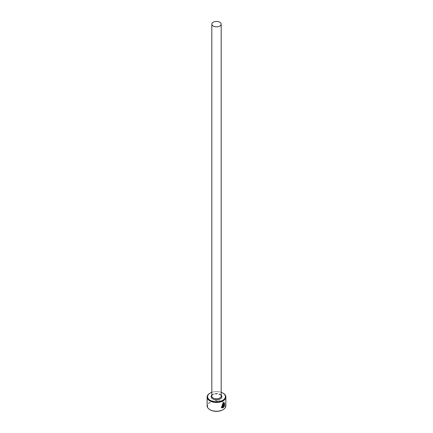 <?xml version="1.0" encoding="UTF-8"?>
<svg xmlns="http://www.w3.org/2000/svg" width="433" height="433" viewBox="0 0 433 433"><rect width="100%" height="100%" fill="white"/><g stroke="black" fill="none" stroke-linecap="round" stroke-linejoin="round"><path stroke-width="0.32" stroke-dasharray="2.17 1.62" d="M223.991 403.118L224.267 405.656M224.391 402.668L222.908 402.809L221.431 407.756M223.693 403.745L224.213 404.043L223.693 403.745L223.114 404.85L223.282 407.577M210.211 409.845A8.893 5.131 180 0 1 210.211 402.587A8.893 5.131 180 0 1 222.789 402.587A8.893 5.131 180 0 1 222.789 409.845M225.858 405.835A9.358 5.402 0 0 0 223.119 402.013A9.358 5.402 0 0 0 212.917 400.844A9.358 5.402 0 0 0 207.142 405.835M209.881 393.229A9.358 5.402 180 0 1 223.119 393.229M221.182 392.298A8.893 5.131 0 0 0 211.818 392.298M224.105 406.241L223.509 406.619M224.105 405.559L224.5 405.791M222.697 404.368A9.358 5.402 180 0 1 222.253 404.595L222.421 404.687M222.253 404.595L222.421 407.431M222.253 407.334L221.62 407.188M219.807 394.182A4.682 2.701 180 0 1 221.182 396.092C221.431 395.919 221.019 395.389 219.953 394.501L214.552 393.916C212.202 394.939 211.293 395.665 211.818 396.092A4.682 2.701 180 0 1 214.708 393.597A4.682 2.701 180 0 1 219.807 394.182M211.818 395.129A5.38 3.107 180 0 1 220.305 394.468A5.38 3.107 180 0 1 221.182 395.129"/><path stroke-width="0.65" d="M221.788 407.28L222.908 403.291L224.153 403.215L223.076 403.388L221.788 407.28L222.421 407.431L222.421 404.687A9.358 5.402 0 0 0 222.865 404.465L222.865 407.816L221.431 407.756L223.076 402.906L224.391 402.668L224.5 405.791L224.153 403.215M221.35 407.707L222.865 407.816M223.693 404.227L223.677 406.717L224.267 406.338L223.282 407.577L223.282 404.947L223.861 403.837L224.381 404.141A9.358 5.402 180 0 1 224.04 404.422L223.677 404.693M210.211 400.292A8.893 5.131 0 0 0 222.789 400.292A8.893 5.131 0 0 0 222.789 393.034L223.119 393.229A9.358 5.402 180 0 1 225.858 397.045A9.358 5.402 180 0 1 220.083 402.041A9.358 5.402 180 0 1 209.881 400.866A9.358 5.402 180 0 1 207.142 397.045A9.358 5.402 180 0 1 209.881 393.229L210.211 393.034A8.893 5.131 0 0 0 210.211 400.292M223.119 409.656L222.789 409.845A8.893 5.131 180 0 1 210.211 409.845L209.881 409.656A9.358 5.402 0 0 0 223.119 409.656A9.358 5.402 0 0 0 225.858 405.835L225.858 397.045M213.193 26.056A4.682 2.701 0 0 0 218.292 26.64A4.682 2.701 0 0 0 221.182 24.145A4.682 2.701 0 0 0 219.807 22.235A4.682 2.701 0 0 0 214.708 21.65A4.682 2.701 0 0 0 211.818 24.145A4.682 2.701 0 0 0 213.193 26.056M223.861 403.837L224.213 404.043A9.358 5.402 0 0 1 223.948 404.27M207.142 397.045L207.142 405.835A9.358 5.402 0 0 0 209.881 409.656L210.211 409.845M223.119 393.229L222.789 393.034A8.893 5.131 0 0 0 221.182 392.298M211.818 392.298A8.893 5.131 0 0 0 210.211 393.034M223.509 404.595L223.677 406.717M223.114 407.48L224.105 406.241L223.861 406.1M224.332 405.694L224.386 402.712M222.697 407.718L222.697 404.552M221.182 24.145L221.182 396.092A4.682 2.701 180 0 1 218.292 398.587A4.682 2.701 180 0 1 213.193 398.003A4.682 2.701 180 0 1 211.818 396.092L211.818 24.145M221.182 395.129A5.38 3.107 180 0 1 219.758 399.139A5.38 3.107 180 0 1 212.695 398.863A5.38 3.107 180 0 1 211.818 395.129"/></g></svg>

